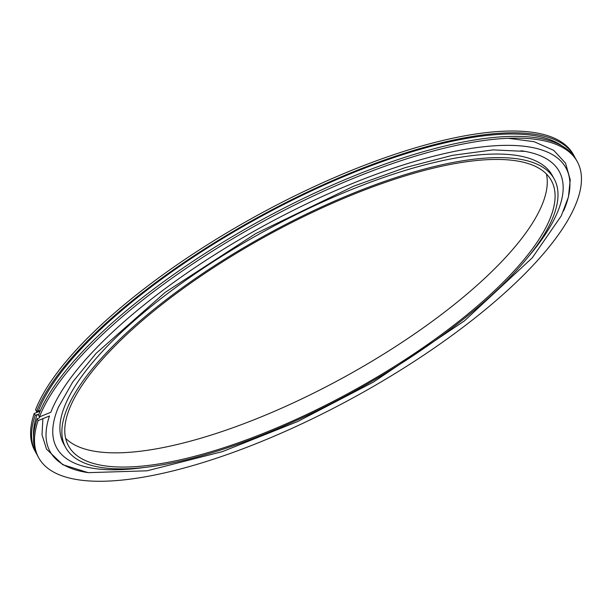 <?xml version="1.0" encoding="UTF-8"?>
<svg xmlns="http://www.w3.org/2000/svg" width="612" height="612" viewBox="0 0 612 612"><rect width="100%" height="100%" fill="white"/><g stroke="black" fill="none" stroke-linecap="round" stroke-linejoin="round"><path stroke-width="0.92" d="M554.128 214.345A278.751 89.765 -28.8 0 1 309.718 414.225A278.751 89.765 -28.8 0 1 65.668 447.54A278.751 89.765 -28.8 0 1 65.744 412.159A278.751 89.765 -28.8 0 1 310.146 212.28A278.751 89.765 -28.8 0 1 554.204 178.964A278.751 89.765 -28.8 0 1 554.128 214.345M551.267 215.5A275.484 88.717 -28.8 0 1 309.726 413.046A275.484 88.717 -28.8 0 1 68.529 445.964A275.484 88.717 -28.8 0 1 68.598 411.004A275.484 88.717 -28.8 0 1 310.146 213.458A275.484 88.717 -28.8 0 1 551.343 180.54A275.484 88.717 -28.8 0 1 551.267 215.5M65.668 447.54L63.694 443.96A278.751 89.765 -28.8 0 1 63.77 408.587A278.751 89.765 -28.8 0 1 308.18 208.7A278.751 89.765 -28.8 0 1 552.238 175.384L554.204 178.964M520.996 150.751A286.768 92.351 -28.8 0 1 523.551 151.133A286.768 92.351 -28.8 0 1 559.192 207.912A286.768 92.351 -28.8 0 1 528.569 256.451M144.83 467.415A286.768 92.351 -28.8 0 1 58.591 406.751A286.768 92.351 -28.8 0 1 58.836 406.177M546.424 173.984A275.484 88.717 -28.8 0 1 543.456 201.287A275.484 88.717 -28.8 0 1 313.13 393.371A275.484 88.717 -28.8 0 1 65.629 438.307M36.536 411.555A307.3 98.968 -28.8 0 1 307.193 192.145A307.3 98.968 -28.8 0 1 574.347 156.328L573.368 154.545A307.3 98.968 -28.8 0 0 306.214 190.37A307.3 98.968 -28.8 0 0 35.565 409.78L36.536 411.555L38.418 410.797L40.247 410.866M39.466 416.887A307.3 98.968 -28.8 0 1 310.123 197.477A307.3 98.968 -28.8 0 1 577.277 161.652L576.297 159.877A307.3 98.968 -28.8 0 0 309.144 195.695A307.3 98.968 -28.8 0 0 38.495 415.112L39.466 416.887L50.819 412.289A294.349 94.791 -28.8 0 1 361.669 179.79A294.349 94.791 -28.8 0 1 563.545 210.987M38.732 414.492L35.198 415.25L34.218 413.475L40.163 411.065M87.7 472.586A294.349 94.791 -28.8 0 1 49.473 415.984L38.128 420.574L37.148 418.799L39.03 418.042L40.155 416.611M574.347 156.328A307.3 98.968 -28.8 0 1 575.265 158.133M36.789 454.158A307.3 98.968 -28.8 0 1 35.756 452.413A307.3 98.968 -28.8 0 1 35.198 415.25M35.756 452.413L34.785 450.639A307.3 98.968 -28.8 0 1 34.218 413.475M577.277 161.652A307.3 98.968 -28.8 0 1 355.656 396.423A307.3 98.968 -28.8 0 1 38.686 457.745A307.3 98.968 -28.8 0 1 38.128 420.574M38.686 457.745L37.715 455.971A307.3 98.968 -28.8 0 1 37.148 418.799M38.418 410.797A305.159 98.272 -28.8 0 1 286.753 202.932A305.159 98.272 -28.8 0 1 562.336 146.1M33.561 436.792A305.159 98.272 -28.8 0 1 37.072 414.485M42.878 418.654L42.014 434.88L46.535 449.147L62.745 464.676L88.189 472.663L147.033 470.812L222.454 451.602L297.401 421.645L373.236 382.186L464.37 320.895L532.287 257.805L561.258 215.891L568.41 197.026L570.246 179.783L565.511 163.136L553.761 150.384L534.1 141.701L508.327 138.289M525.088 151.401L493.127 149.886L452.498 155.326L405.282 167.604L353.69 186.178L255.663 233.616L165.339 292.253L96.099 353.353L72.805 381.857L58.37 407.286"/></g></svg>
